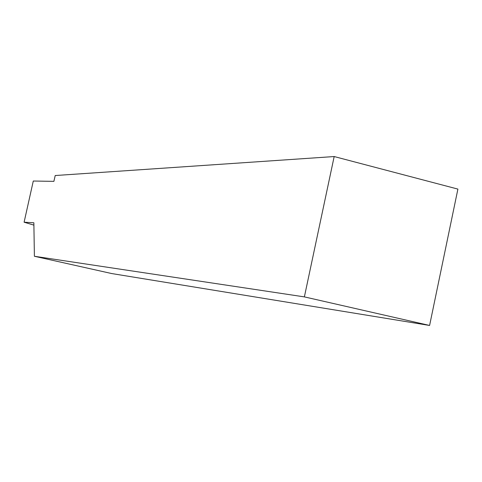<?xml version="1.0" encoding="UTF-8"?>
<svg xmlns="http://www.w3.org/2000/svg" width="482" height="482" viewBox="0 0 482 482"><rect width="100%" height="100%" fill="white"/><g stroke="black" fill="none" stroke-linecap="round" stroke-linejoin="round"><path stroke-width="0.72" d="M34.397 256.267L33.861 222.774L24.1 222.208L33.288 181.027L53.894 181.359L55.213 175.532L334.177 156.548L457.9 189.095L429.595 325.452L111.758 273.559L34.397 256.267L304.377 296.888L429.595 325.452M304.377 296.888L334.177 156.548M24.1 222.208L33.897 225.13"/></g></svg>
